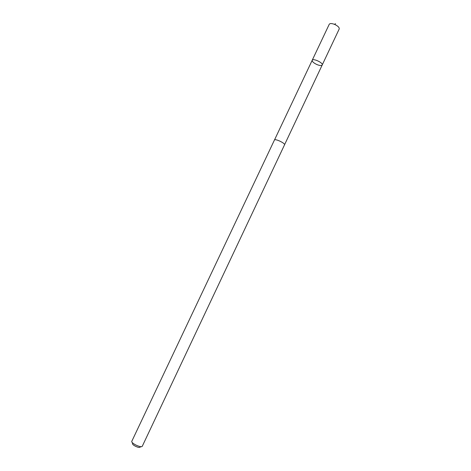 <?xml version="1.0" encoding="UTF-8"?>
<svg xmlns="http://www.w3.org/2000/svg" width="471" height="471" viewBox="0 0 471 471"><rect width="100%" height="100%" fill="white"/><g stroke="black" fill="none" stroke-linecap="round" stroke-linejoin="round"><path stroke-width="0.71" d="M316.871 64.533C313.621 62.967 312.073 61.548 312.208 60.264C312.98 57.974 323.495 62.943 322.205 64.992C321.51 65.834 319.727 65.681 316.871 64.533M339.214 28.972C339.45 27.524 337.942 26.011 334.693 24.439C331.82 23.326 330.006 23.267 329.253 24.262L312.208 60.264C312.98 57.974 323.495 62.943 322.205 64.992L339.214 28.972M142.224 446.367L284.602 144.691C284.561 143.82 282.888 142.589 279.58 141.006C276.712 139.787 275.017 139.422 274.493 139.916L131.745 441.415C131.627 442.298 132.999 443.499 135.854 445.018C139.298 446.626 141.424 447.073 142.224 446.367L142.26 446.255M141.059 446.714L140.011 447.114C139.563 447.733 138.044 447.444 135.448 446.249C133.293 445.089 132.339 444.212 132.575 443.6L132.221 442.54M334.392 24.309L335.599 23.721M284.625 144.597L322.205 64.992M274.552 139.834L312.208 60.264"/></g></svg>
